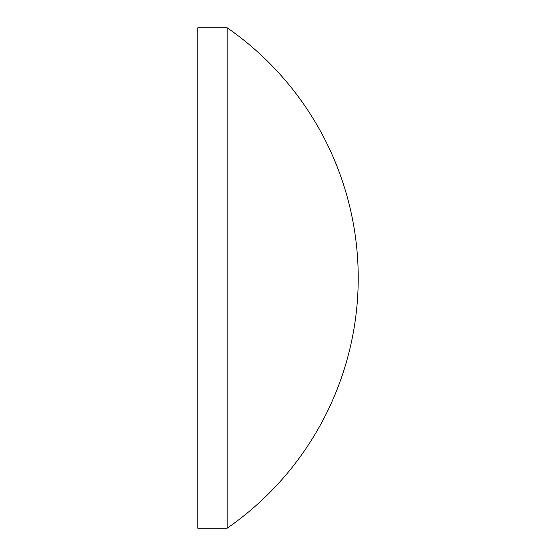 <?xml version="1.0" encoding="UTF-8"?>
<svg xmlns="http://www.w3.org/2000/svg" width="556" height="556" viewBox="0 0 556 556"><rect width="100%" height="100%" fill="white"/><g stroke="black" fill="none" stroke-linecap="round" stroke-linejoin="round"><path stroke-width="0.83" d="M227.189 27.8A304.375 304.375 0 0 1 227.189 528.2L227.189 27.8L197.769 27.8L197.769 528.2L227.189 528.2"/></g></svg>
